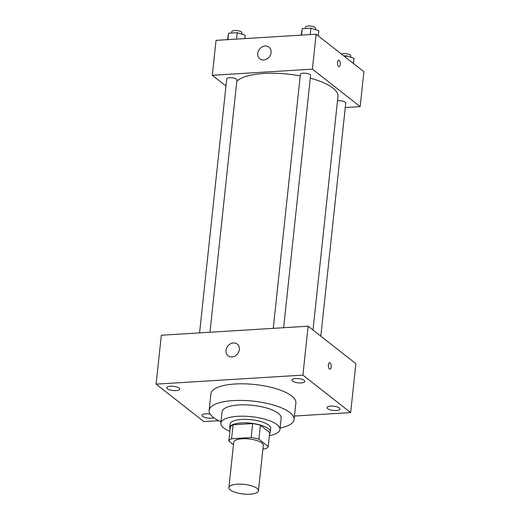 <?xml version="1.0" encoding="UTF-8"?>
<svg xmlns="http://www.w3.org/2000/svg" width="520" height="520" viewBox="0 0 520 520"><rect width="100%" height="100%" fill="white"/><g stroke="black" fill="none" stroke-linecap="round" stroke-linejoin="round"><path stroke-width="0.78" d="M257.023 488.371A14.859 4.836 6.1 0 1 258.453 490.769A14.859 4.836 6.1 0 1 243.165 494A14.859 4.836 6.1 0 1 228.897 487.611A14.859 4.836 6.1 0 1 240.662 484.14A14.859 4.836 6.1 0 1 257.023 488.371M228.897 487.611L233.753 442.195A14.859 4.836 6.1 0 1 245.518 438.731A14.859 4.836 6.1 0 1 261.878 442.956A14.859 4.836 6.1 0 1 263.308 445.354L258.453 490.769M228.846 441.038L230.341 427.063A19.962 6.494 6.1 0 1 233.071 424.788L252.649 423.579L251.154 437.554L231.576 438.757A19.962 6.494 6.1 0 0 228.846 441.038L233.487 444.678M262.925 448.955L265.486 448.793A19.962 6.494 6.1 0 0 268.216 446.518L258.869 439.192A19.962 6.494 6.1 0 0 251.154 437.554M268.216 446.518L269.711 432.543L260.364 425.217L258.869 439.192M252.649 423.579A19.962 6.494 6.1 0 1 260.364 425.217M269.607 433.466A20.436 6.65 -173.9 0 0 270.342 431.977A20.436 6.65 -173.9 0 0 250.731 423.189A20.436 6.65 -173.9 0 0 229.703 427.635A20.436 6.65 -173.9 0 0 230.107 429.247M229.703 427.635L230.081 424.138A20.436 6.65 6.1 0 1 246.253 419.367A20.436 6.65 6.1 0 1 268.749 425.185A20.436 6.65 6.1 0 1 270.719 428.48L270.342 431.977M233.071 424.788L231.576 438.757M269.386 435.578A29.724 9.672 -173.9 0 0 279.955 429.468A29.724 9.672 -173.9 0 0 251.427 416.689A29.724 9.672 -173.9 0 0 220.844 423.15A29.724 9.672 -173.9 0 0 229.879 431.353M279.955 429.468L281.164 418.119A29.724 9.672 -173.9 0 0 252.636 405.34A29.724 9.672 -173.9 0 0 222.053 411.801L220.844 423.15M280.105 428.051A42.731 13.91 -173.9 0 0 294.099 419.497A42.731 13.91 -173.9 0 0 253.091 401.128A42.731 13.91 -173.9 0 0 209.125 410.416A42.731 13.91 -173.9 0 0 220.994 421.733M209.125 410.416L210.899 393.822A42.731 13.91 6.1 0 1 244.719 383.851A42.731 13.91 6.1 0 1 291.752 396.006A42.731 13.91 6.1 0 1 295.874 402.903L294.099 419.497M170.463 386.237A6.506 2.119 6.1 0 1 179.725 389.116A6.506 2.119 6.1 0 1 173.024 390.526A6.506 2.119 6.1 0 1 166.777 387.731A6.506 2.119 6.1 0 1 170.463 386.237M295.568 378.541A6.506 2.119 6.1 0 1 304.831 381.42A6.506 2.119 6.1 0 1 298.136 382.837A6.506 2.119 6.1 0 1 291.889 380.036A6.506 2.119 6.1 0 1 295.568 378.541M330.726 406.12A6.506 2.119 6.1 0 1 339.989 409A6.506 2.119 6.1 0 1 333.294 410.41A6.506 2.119 6.1 0 1 327.041 407.615A6.506 2.119 6.1 0 1 330.726 406.12M213.759 417.709A6.506 2.119 6.1 0 1 206.394 417.833A6.506 2.119 6.1 0 1 201.936 415.304A6.506 2.119 6.1 0 1 205.621 413.81A6.506 2.119 6.1 0 1 210.165 414.115M294.469 416.039L350.662 412.588L302.9 375.115L156.104 384.144L203.873 421.61L218.764 420.693M350.662 412.588L355.888 363.682L308.126 326.209L161.33 335.238L156.104 384.144M308.126 326.209L302.9 375.115M233.422 342.953A7.429 6.234 128.1 0 1 237.263 344.091A7.429 6.234 128.1 0 1 237.575 353.782A7.429 6.234 128.1 0 1 228.085 355.784A7.429 6.234 128.1 0 1 226.577 348.127A7.429 6.234 128.1 0 1 233.422 342.953M329.57 362.661A3.25 1.417 -93.5 0 1 330.089 362.85A3.25 1.417 -93.5 0 1 331.195 366.418A3.25 1.417 -93.5 0 1 329.966 369.148A3.25 1.417 -93.5 0 1 328.354 365.989A3.25 1.417 -93.5 0 1 329.57 362.661A3.25 1.417 -93.5 0 1 330.096 362.85A3.25 1.417 -93.5 0 1 331.195 366.412A3.25 1.417 -93.5 0 1 329.966 369.148M310.297 78.182A52.02 16.933 6.1 0 1 332.943 88.081A52.02 16.933 6.1 0 1 337.961 96.48L313.001 330.038M236.795 81.211A52.02 16.933 6.1 0 1 300.228 75.907M283.627 327.717L310.589 75.445A5.128 1.67 -173.9 0 0 305.669 73.242A5.128 1.67 -173.9 0 0 300.391 74.353L273.247 328.354M337.493 100.861A5.128 1.67 6.1 0 1 345.254 102.193A5.128 1.67 6.1 0 1 345.748 103.025L320.827 336.174M199.583 332.885L226.727 78.884A5.128 1.67 6.1 0 1 230.789 77.688A5.128 1.67 6.1 0 1 236.431 79.15A5.128 1.67 6.1 0 1 236.925 79.976L209.963 332.248M345.267 107.53L360.165 106.613L312.397 69.141L212.31 75.296L225.966 86.008M212.31 75.296L216.041 40.365L316.127 34.21L363.896 71.675L360.165 106.613M316.127 34.21L312.397 69.141M271.076 52.598A7.429 6.234 128.1 0 1 266.734 59.066A7.429 6.234 128.1 0 1 259.818 58.851A7.429 6.234 128.1 0 1 259.506 49.16A7.429 6.234 128.1 0 1 268.996 47.157A7.429 6.234 128.1 0 1 271.076 52.598M339.222 60.366A3.25 1.417 -93.5 0 1 340.321 63.934A3.25 1.417 -93.5 0 1 339.092 66.671A3.25 1.417 -93.5 0 1 337.474 63.511A3.25 1.417 -93.5 0 1 338.696 60.177A3.25 1.417 -93.5 0 1 339.222 60.366M338.696 60.177A3.25 1.417 -93.5 0 1 339.216 60.366A3.25 1.417 -93.5 0 1 340.321 63.934A3.25 1.417 -93.5 0 1 339.092 66.671M318.272 35.887L318.825 30.7L310.908 28.158L302.244 28.691L301.132 35.133M310.908 28.158L310.226 34.574M302.244 28.691L301.555 35.106M305.292 28.503L305.435 27.196A5.128 1.67 6.1 0 1 309.491 26A5.128 1.67 6.1 0 1 315.133 27.456A5.128 1.67 6.1 0 1 315.627 28.288L315.484 29.627M244.803 38.597L245.161 35.23L237.244 32.688L228.579 33.221L227.468 39.663M237.244 32.688L236.561 39.104M228.579 33.221L227.89 39.637M231.628 33.033L231.77 31.727A5.128 1.67 6.1 0 1 235.827 30.53A5.128 1.67 6.1 0 1 241.469 31.987A5.128 1.67 6.1 0 1 241.963 32.819L241.819 34.157M353.425 63.466L353.984 58.279L346.067 55.738L343.753 55.874M346.067 55.738L345.872 57.538M341.374 54.009A5.128 1.67 6.1 0 1 345.988 53.67A5.128 1.67 6.1 0 1 350.291 55.036A5.128 1.67 6.1 0 1 350.786 55.861L350.643 57.207"/></g></svg>
